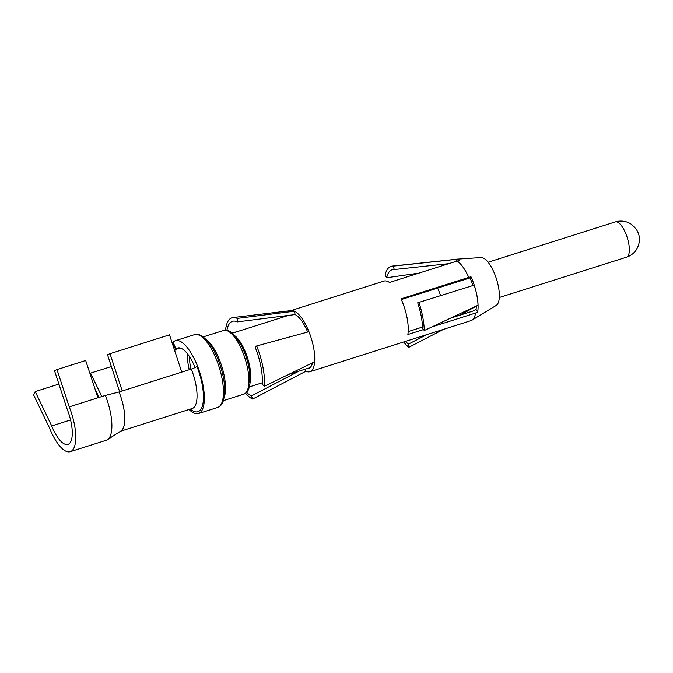<?xml version="1.0" encoding="UTF-8"?>
<svg xmlns="http://www.w3.org/2000/svg" width="673" height="673" viewBox="0 0 673 673"><rect width="100%" height="100%" fill="white"/><g stroke="black" fill="none" stroke-linecap="round" stroke-linejoin="round"><path stroke-width="1.01" d="M51.712 425.95A28.173 10.095 -107.6 0 0 67.948 444.424A28.173 10.095 -107.6 0 0 67.149 409.176L54.496 370.621L57.003 369.603L69.235 406.896A35.812 12.837 -107.6 0 1 70.253 451.701A35.812 12.837 -107.6 0 1 49.625 428.23L33.65 394.992L35.206 391.593L51.712 425.95L70.572 419.977M190.299 409.134A36.292 13.006 -107.6 0 0 203.078 402.841A36.292 13.006 -107.6 0 0 196.853 366.331A4.778 0.9 -21.8 0 1 191.3 369.098L119.054 392.006L105.358 395.446L69.235 406.896M70.253 451.701L106.376 440.251A35.812 12.837 -107.6 0 0 107.529 439.696A35.812 12.837 -107.6 0 0 105.358 395.446M107.529 439.696L120.963 430.956A31.513 11.298 -107.6 0 0 119.054 392.006M189.071 409.521A38.201 13.687 -107.6 0 0 198.468 413.559A38.201 13.687 -107.6 0 0 199.965 373.002A38.201 13.687 -107.6 0 0 175.367 340.723A38.201 13.687 -107.6 0 0 173.163 342.111L175.914 349.11L179.758 347.899M180.179 347.983L175.628 349.43L172.801 342.507L173.264 342.355M189.635 356.875A25.784 9.237 -107.6 0 0 190.913 369.225M187.473 353.821A30.563 10.953 -107.6 0 0 189.239 369.755M195.077 367.534A30.563 10.953 -107.6 0 0 177.68 348.008A30.563 10.953 -107.6 0 0 175.914 349.11M175.628 349.43A30.563 10.953 -107.6 0 0 174.728 350.776M172.801 342.507A38.201 13.687 -107.6 0 0 172.254 343.23M440.554 295.573A28.173 10.095 -107.6 0 0 437.593 288.027M122.242 390.996L110.002 353.704L107.503 354.721L119.668 391.812M181.735 372.135L169.503 334.843L110.002 353.704M97.922 397.802L85.681 360.509L57.003 369.603M101.825 396.565L90.561 373.136L90.132 374.07M99.057 397.44L95.103 389.221M90.561 373.136L111.373 366.541M58.913 384.081L35.206 391.593M422.661 328.685A40.355 14.461 -107.6 0 0 417.723 302.774L474.196 285.133A31.278 11.205 -107.6 0 1 478.023 305.214L424.293 330.502L422.661 328.685M424.293 330.502A43.93 15.748 -107.6 0 0 418.917 302.295M464.976 312.474A27.702 9.927 -107.6 0 0 465.834 313.307M472.968 285.512A27.702 9.927 -107.6 0 0 469.998 277.907L471.007 276.805A31.379 11.248 72.4 0 1 471.874 278.79A31.379 11.248 72.4 0 1 477.939 309.984A31.379 11.248 72.4 0 1 477.897 310.404A31.379 11.248 72.4 0 1 477.695 311.893L476.021 309.521A27.702 9.927 -107.6 0 0 476.282 307.569A27.702 9.927 -107.6 0 0 476.391 305.988M476.021 309.521L473.582 310.85L450.498 318.169M307.426 368.484A28.409 10.179 -107.6 0 0 308.756 368.316A28.409 10.179 -107.6 0 0 312.55 362.764M422.585 327.019L408.183 331.587M405.558 341.379A40.355 14.461 -107.6 0 0 408.452 344.13L426.791 334.649M455.983 259.366L393.343 266.096A43.93 15.748 -107.6 0 0 392.132 266.104L455.125 259.374A31.278 11.205 72.4 0 1 455.983 259.366L456.462 261.208M454.208 259.467A31.379 11.248 72.4 0 1 455.268 259.256A31.379 11.248 72.4 0 1 458.734 260.19A31.379 11.248 72.4 0 1 459.701 260.796L457.186 260.981L389.474 282.45A31.993 11.466 72.4 0 0 388.523 281.861L388.346 281.76A31.993 11.466 72.4 0 0 383.989 281.087L290.871 310.615M469.998 277.907L401.36 299.519M455.268 259.256L481.018 257.532A25.221 9.035 -107.6 0 1 493.763 271.842A25.221 9.035 -107.6 0 1 499.24 298.299A25.221 9.035 72.4 0 1 496.203 305.424L471.958 320.197A31.993 11.466 -107.6 0 0 475.575 313.046L432.058 326.851M423.46 329.577L407.863 334.523A31.993 11.466 72.4 0 0 408.057 333.068L408.09 332.782A31.993 11.466 72.4 0 0 408.099 332.622A31.993 11.466 72.4 0 0 402.059 301.168L401.899 300.789A31.993 11.466 72.4 0 0 401.058 298.854L468.778 277.385A31.993 11.466 -107.6 0 0 457.186 260.981M477.695 311.893L475.575 313.046M307.654 332.05A28.409 10.179 -107.6 0 0 295.085 314.56L237.308 321.887A39.455 14.141 -107.6 0 0 233.388 321.114A39.455 14.141 -107.6 0 0 226.919 330.283M305.483 369.098L305.895 371.26A31.993 11.466 -107.6 0 0 309.841 371.732A31.993 11.466 -107.6 0 0 314.611 362.267A31.993 11.466 -107.6 0 0 314.653 361.738L264.388 386.294L262.234 384.207A39.455 14.141 -107.6 0 0 255.176 347.175L256.691 345.947A42.979 15.403 72.4 0 1 264.388 386.294M305.895 371.26L252.619 399.089L251.433 395.951L298.77 371.227M246.612 392.384A39.455 14.141 -107.6 0 0 251.433 395.951M236.231 331.949L231.806 332.714M309.841 371.732L471.041 320.617A31.993 11.466 -107.6 0 0 471.958 320.197M443.591 329.316L408.822 347.318L408.452 344.13M403.665 341.977A43.93 15.748 -107.6 0 0 408.822 347.318M471.007 276.805L468.778 277.385M393.343 266.096L394.235 269.528L448.782 263.648M392.132 266.104A43.93 15.748 -107.6 0 0 385.107 275.047L386.672 277.747L418.884 273.129M394.235 269.528A40.355 14.461 -107.6 0 0 393.116 269.536A40.355 14.461 -107.6 0 0 386.672 277.747M237.308 321.887L237.233 318.405L294.446 311.195A31.993 11.466 -107.6 0 0 291.266 310.564L232.959 317.555A42.979 15.403 72.4 0 1 237.233 318.405M295.085 314.56L294.446 311.195A31.993 11.466 -107.6 0 1 294.757 311.355A31.993 11.466 -107.6 0 1 308.932 331.705L256.691 345.947M314.653 361.738A31.993 11.466 -107.6 0 0 308.932 331.705M252.619 399.089A42.979 15.403 72.4 0 1 245.569 393.276M225.556 330.149A42.979 15.403 72.4 0 1 232.959 317.555M120.484 431.267L192.2 408.528A31.513 11.298 -107.6 0 0 191.3 369.098M198.468 413.559L217.589 407.493A38.201 13.687 -107.6 0 0 219.087 366.936A38.201 13.687 -107.6 0 0 194.497 334.658L175.367 340.723M224.328 396.927A33.423 11.979 -107.6 0 0 221.711 366.112A33.423 11.979 -107.6 0 0 206.089 339.411M223.461 400.62L243.769 394.185A33.423 11.979 -107.6 0 0 245.081 358.701A33.423 11.979 -107.6 0 0 223.562 330.451L203.254 336.895M250.062 382.853A28.173 10.095 -107.6 0 0 247.538 357.918A28.173 10.095 -107.6 0 0 235.23 336.088M499.307 297.5L626.496 257.17A18.508 6.629 -107.6 0 0 627.228 237.527A18.508 6.629 -107.6 0 0 615.315 221.888L488.118 262.226M217.589 407.493C219.76 406.946 221.568 405.045 223.032 401.798L224.412 396.338C225.026 391.804 224.832 386.378 223.823 380.052C222.267 370.798 219.457 361.948 215.402 353.485C212.601 347.781 209.656 343.255 206.561 339.915L202.211 336.164C199.149 334.363 196.583 333.858 194.497 334.658M243.769 394.185C247.428 392.754 248.707 389.213 248.833 388.691L249.977 383.644L249.229 369.115C247.757 361.006 245.233 353.333 241.649 346.099L234.776 335.558L230.847 332.016C227.937 330.207 225.505 329.686 223.562 330.451M288.137 315.486L232.362 333.177M309.942 367.685L288.65 374.44M262.319 382.786L249.397 386.891M476.383 306.072L460.425 315.023M626.496 257.17L628.961 256.186C632.856 254.217 635.724 251.349 637.567 247.58C639.148 243.676 639.745 240.513 639.35 238.091C639.283 235.323 638.223 232.32 636.17 229.081L631.804 224.58C627.749 221.644 623.08 220.551 617.78 221.299L615.315 221.897"/></g></svg>
